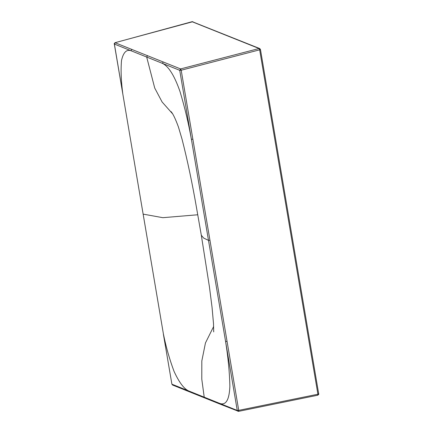 <?xml version="1.0" encoding="UTF-8"?>
<svg xmlns="http://www.w3.org/2000/svg" width="433" height="433" viewBox="0 0 433 433"><rect width="100%" height="100%" fill="white"/><g stroke="black" fill="none" stroke-linecap="round" stroke-linejoin="round"><path stroke-width="0.65" d="M192.041 21.704L259.064 48.518L259.654 49.822L181.194 70.222L180.599 68.923L179.727 70.314L208.495 240.385L209.962 240.293L227.06 341.377L225.588 341.453L237.257 410.452L219.899 403.48C225.988 405.488 229.311 399.773 229.869 386.323C229.577 372.472 228.148 357.517 225.588 341.453L208.495 240.385L203.634 238.058L201.307 235.2L209.437 286.895L212.04 307.246L213.501 323.592L213.702 331.922M213.648 326.498L205.453 342.952L201.821 360.965L201.794 379.216L204.214 397.175L188.523 390.869C183.852 388.699 179.029 382.198 174.05 371.368C169.617 359.514 166.077 347.131 163.447 334.206L143.144 214.124L162.84 217.685L197.767 214.763M238.518 411.339L238.724 410.36L237.257 410.452L237.906 411.285L238.588 411.35L317.768 395.21L317.909 394.219L318.628 393.792M189.178 391.708L172.556 385.029L171.901 384.195L188.523 390.869L189.178 391.708L204.863 398.014L220.554 404.314L219.899 403.48L204.214 397.175L204.863 398.014L205.469 398.062M191.397 139.318C188.507 123.118 184.712 107.211 180.02 91.596C174.499 75.705 168.621 66.287 162.37 63.342L179.727 70.319L181.194 70.222L192.864 139.209L191.397 139.318M143.117 213.978L122.826 94.048C121.153 81.507 120.71 70.362 121.489 60.609C123.264 52.49 126.431 49.2 130.993 50.737L146.684 57.037L154.727 88.056L162.11 101.993L172.404 113.598M227.06 341.377L238.724 410.36L317.909 394.219L259.654 49.822L260.45 49.454L259.724 48.556L259.064 48.518L180.599 68.923L115.064 42.726M147.556 55.646L146.684 57.037L162.37 63.342L163.246 61.946M114.301 43.993L122.826 94.048L114.355 43.906M209.962 240.293L192.864 139.209M171.901 384.195L163.376 334.141L171.901 384.195M171.874 384.049L172.556 385.029M163.42 334.054L122.804 93.901M131.865 49.34L130.993 50.737L114.372 44.058L115.243 42.661L192.203 21.655L259.724 48.556M220.554 404.314L238.594 411.35M317.779 395.21C318.742 394.42 319.051 393.97 318.699 393.857L260.45 49.454M192.869 21.693L115.156 42.656C114.296 43.36 114.009 43.787 114.296 43.944M171.035 111.595C172.962 113.668 175.435 118.815 178.445 127.037L182.049 139.22C187.505 160.567 192.382 183.711 196.674 208.657L201.307 235.2"/></g></svg>
